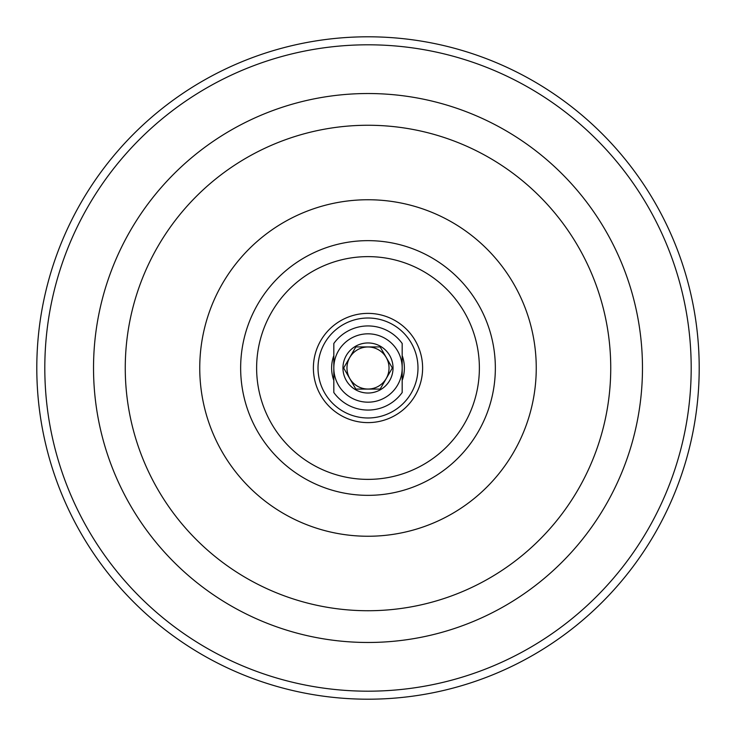 <?xml version="1.0" encoding="UTF-8"?>
<svg xmlns="http://www.w3.org/2000/svg" width="736" height="736" viewBox="0 0 736 736"><rect width="100%" height="100%" fill="white"/><g stroke="black" fill="none" stroke-linecap="round" stroke-linejoin="round"><path stroke-width="1.1" d="M368 536.25A168.25 168.25 0 0 0 513.71 283.875A168.25 168.25 0 0 0 222.29 283.875A168.25 168.25 0 0 0 368 536.25A168.25 168.25 0 0 0 513.71 283.875A168.25 168.25 0 0 0 222.29 283.875A168.25 168.25 0 0 0 368 536.25M368 691.187A323.187 323.187 0 0 1 88.108 206.402A323.187 323.187 0 0 1 647.892 206.402A323.187 323.187 0 0 1 368 691.187M368 422.611A54.611 54.611 0 0 1 320.703 340.694A54.611 54.611 0 0 1 415.297 340.694A54.611 54.611 0 0 1 368 422.611M402.178 355.562A36.368 36.368 0 0 1 402.178 380.438M333.822 380.438A36.368 36.368 0 0 1 333.822 355.562M368 417.984A49.984 49.984 0 0 1 324.714 343.004A49.984 49.984 0 0 1 411.286 343.004A49.984 49.984 0 0 1 368 417.984M368 699.2A331.2 331.2 0 0 0 654.828 202.4A331.2 331.2 0 0 0 81.172 202.4A331.2 331.2 0 0 0 368 699.2M402.178 368L402.178 343.482A42.062 42.062 0 0 0 333.822 343.482L333.822 392.518A42.062 42.062 0 0 0 402.178 392.518L402.178 368A34.178 34.178 0 0 0 368 333.822A34.178 34.178 0 0 0 333.822 368A34.178 34.178 0 0 0 368 402.178A34.178 34.178 0 0 0 402.178 368M355.828 346.914L380.172 346.914L392.343 368L380.172 389.086L355.828 389.086L343.657 368L355.828 346.914M368 346.969A21.031 21.031 0 0 0 349.784 378.516A21.031 21.031 0 0 0 386.216 378.516A21.031 21.031 0 0 0 368 346.969M368 393.033A25.033 25.033 0 0 0 392.187 361.523A25.033 25.033 0 0 0 355.479 346.316A25.033 25.033 0 0 0 368 393.033M368 610.733A242.733 242.733 0 0 1 157.78 246.634A242.733 242.733 0 0 1 578.22 246.634A242.733 242.733 0 0 1 368 610.733M368 642.473A274.473 274.473 0 0 0 605.7 230.764A274.473 274.473 0 0 0 130.3 230.764A274.473 274.473 0 0 0 368 642.473M368 495.346A127.346 127.346 0 0 0 478.29 304.327A127.346 127.346 0 0 0 257.71 304.327A127.346 127.346 0 0 0 368 495.346M368 479.375A111.375 111.375 0 0 1 271.547 312.312A111.375 111.375 0 0 1 464.453 312.312A111.375 111.375 0 0 1 368 479.375"/></g></svg>
